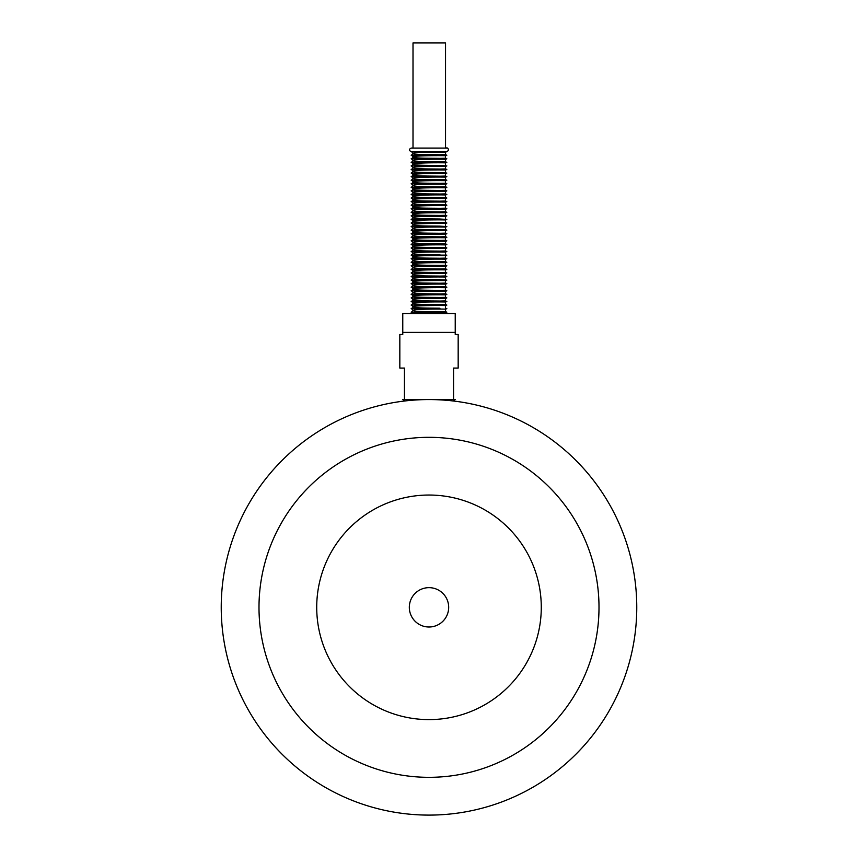<?xml version="1.0" encoding="UTF-8"?>
<svg xmlns="http://www.w3.org/2000/svg" width="858" height="858" viewBox="0 0 858 858"><rect width="100%" height="100%" fill="white"/><g stroke="black" fill="none" stroke-linecap="round" stroke-linejoin="round"><path stroke-width="1.29" d="M445.538 42.9L413.009 42.9L413.009 148.08L445.538 148.08L445.538 42.9M445.538 312.762L446.836 312.194L411.164 312.194C413.459 311.004 413.459 309.813 411.164 308.623L439.918 308.204C429.536 308.043 411.411 308.236 413.331 306.649C414.339 305.287 447.308 305.405 445.538 305.62L446.836 305.062L411.164 305.062C413.459 306.252 413.459 307.443 411.164 308.623M445.538 309.191L445.538 311.636L439.918 311.765C429.536 311.615 411.411 311.808 413.331 310.221C414.339 308.859 447.308 308.977 445.538 309.191L446.836 308.623M445.538 302.059L445.538 304.493L439.918 304.633C429.536 304.472 411.411 304.665 413.331 303.078C414.339 301.716 447.308 301.834 445.538 302.059L446.836 301.49L411.164 301.49C413.459 302.681 413.459 303.871 411.164 305.062M445.538 298.487L445.538 300.933L439.918 301.061C429.536 300.911 411.411 301.104 413.331 299.517C414.339 298.155 447.308 298.273 445.538 298.487L446.836 297.919L411.164 297.919C413.459 299.11 413.459 300.3 411.164 301.49M445.538 294.916L445.538 297.361L439.918 297.501C429.536 297.34 411.411 297.533 413.331 295.946C414.339 294.584 447.308 294.702 445.538 294.916L446.836 294.358L411.164 294.358C413.459 295.549 413.459 296.739 411.164 297.919M445.538 291.355L445.538 293.79L439.918 293.929C429.536 293.768 411.411 293.962 413.331 292.374C414.339 291.012 447.308 291.13 445.538 291.355L446.836 290.787L411.164 290.787C413.459 291.977 413.459 293.168 411.164 294.358M445.538 287.784L445.538 290.229L439.918 290.358C429.536 290.208 411.411 290.401 413.331 288.814C414.339 287.451 447.308 287.569 445.538 287.784L446.836 287.216L411.164 287.216C413.459 288.406 413.459 289.596 411.164 290.787M445.538 284.212L445.538 286.658L439.918 286.797C429.536 286.636 411.411 286.829 413.331 285.242C414.339 283.88 447.308 283.998 445.538 284.212L446.836 283.655L411.164 283.655C413.459 284.845 413.459 286.036 411.164 287.216M445.538 280.652L445.538 283.086L439.918 283.226C429.536 283.065 411.411 283.258 413.331 281.671C414.339 280.319 447.308 280.427 445.538 280.652L446.836 280.083L411.164 280.083C413.459 281.274 413.459 282.464 411.164 283.655M446.836 280.083L439.918 279.654C429.536 279.504 411.411 279.697 413.331 278.11C414.339 276.748 447.308 276.866 445.538 277.08L446.836 276.512L411.164 276.512C413.459 277.702 413.459 278.893 411.164 280.083M445.538 273.509L445.538 275.954L439.918 276.094C429.536 275.933 411.411 276.126 413.331 274.539C414.339 273.176 447.308 273.294 445.538 273.509L446.836 272.951L411.164 272.951C413.459 274.142 413.459 275.332 411.164 276.512M445.538 269.948L445.538 272.383L439.918 272.522C429.536 272.361 411.411 272.554 413.331 270.978C414.339 269.616 447.308 269.723 445.538 269.948L446.836 269.38L411.164 269.38C413.459 270.57 413.459 271.761 411.164 272.951M445.538 266.377L445.538 268.822L439.918 268.951C429.536 268.801 411.411 268.994 413.331 267.406C414.339 266.044 447.308 266.162 445.538 266.377L446.836 265.819L411.164 265.819C413.459 266.999 413.459 268.189 411.164 269.38M445.538 262.805L445.538 265.251L439.918 265.39C429.536 265.229 411.411 265.422 413.331 263.835C414.339 262.473 447.308 262.591 445.538 262.805L446.836 262.248L411.164 262.248C413.459 263.438 413.459 264.629 411.164 265.819M445.538 259.245L445.538 261.679L439.918 261.819C429.536 261.658 411.411 261.851 413.331 260.274C414.339 258.912 447.308 259.019 445.538 259.245L446.836 258.676L411.164 258.676C413.459 259.867 413.459 261.057 411.164 262.248M445.538 255.673L445.538 258.119L439.918 258.247C429.536 258.097 411.411 258.29 413.331 256.703C414.339 255.341 447.308 255.459 445.538 255.673L446.836 255.116L411.164 255.116L439.918 254.687C429.536 254.526 411.411 254.719 413.331 253.131C414.339 251.769 447.308 251.887 445.538 252.102L446.836 251.544L411.164 251.544C413.459 252.735 413.459 253.925 411.164 255.116C413.459 256.295 413.459 257.486 411.164 258.676M445.538 248.541L445.538 250.976L439.918 251.115C429.536 250.954 411.411 251.147 413.331 249.571C414.339 248.209 447.308 248.316 445.538 248.541L446.836 247.973L411.164 247.973C413.459 249.163 413.459 250.354 411.164 251.544M445.538 244.97L445.538 247.415L439.918 247.544C429.536 247.394 411.411 247.587 413.331 245.999C414.339 244.637 447.308 244.755 445.538 244.97L446.836 244.412L411.164 244.412C413.459 245.592 413.459 246.782 411.164 247.973M445.538 241.398L445.538 243.844L439.918 243.983C429.536 243.822 411.411 244.015 413.331 242.428C414.339 241.066 447.308 241.184 445.538 241.398L446.836 240.841L411.164 240.841C413.459 242.031 413.459 243.222 411.164 244.412M445.538 237.838L445.538 240.272L439.918 240.412C429.536 240.251 411.411 240.444 413.331 238.867C414.339 237.505 447.308 237.612 445.538 237.838L446.836 237.269L411.164 237.269C413.459 238.46 413.459 239.65 411.164 240.841M445.538 234.266L445.538 236.711L439.918 236.84C429.536 236.69 411.411 236.883 413.331 235.296C414.339 233.934 447.308 234.052 445.538 234.266L446.836 233.708L411.164 233.708C413.459 234.888 413.459 236.079 411.164 237.269M445.538 230.695L445.538 233.14L439.918 233.279C429.536 233.119 411.411 233.312 413.331 231.724C414.339 230.362 447.308 230.48 445.538 230.695L446.836 230.137L411.164 230.137C413.459 231.328 413.459 232.518 411.164 233.708M445.538 227.134L445.538 229.569L439.918 229.708C429.536 229.547 411.411 229.74 413.331 228.164C414.339 226.802 447.308 226.909 445.538 227.134L446.836 226.566L411.164 226.566C413.459 227.756 413.459 228.947 411.164 230.137M446.836 226.566L439.918 226.137C429.536 225.986 411.411 226.18 413.331 224.592C414.339 223.23 447.308 223.348 445.538 223.563L446.836 223.005L411.164 223.005C413.459 224.185 413.459 225.375 411.164 226.566M445.538 219.991L445.538 222.436L439.918 222.576C429.536 222.415 411.411 222.608 413.331 221.021C414.339 219.659 447.308 219.777 445.538 219.991L446.836 219.434L411.164 219.434C413.459 220.624 413.459 221.814 411.164 223.005M446.836 219.434L439.918 219.004C429.536 218.844 411.411 219.037 413.331 217.46C414.339 216.098 447.308 216.205 445.538 216.431L446.836 215.862L411.164 215.862C413.459 217.053 413.459 218.243 411.164 219.434M445.538 212.859L445.538 215.304L439.918 215.433C429.536 215.283 411.411 215.476 413.331 213.889C414.339 212.527 447.308 212.645 445.538 212.859L446.836 212.301L411.164 212.301C413.459 213.481 413.459 214.672 411.164 215.862M445.538 209.288L445.538 211.733L439.918 211.872C429.536 211.712 411.411 211.905 413.331 210.317C414.339 208.955 447.308 209.073 445.538 209.288L446.836 208.73L411.164 208.73C413.459 209.92 413.459 211.111 411.164 212.301M445.538 205.727L445.538 208.172L439.918 208.301C429.536 208.14 411.411 208.333 413.331 206.757C414.339 205.394 447.308 205.502 445.538 205.727L446.836 205.159L411.164 205.159C413.459 206.349 413.459 207.539 411.164 208.73M445.538 202.156L445.538 204.601L439.918 204.73C429.536 204.579 411.411 204.772 413.331 203.185C414.339 201.823 447.308 201.941 445.538 202.156L446.836 201.598L411.164 201.598C413.459 202.778 413.459 203.968 411.164 205.159M445.538 198.584L445.538 201.029L439.918 201.169C429.536 201.008 411.411 201.201 413.331 199.614C414.339 198.252 447.308 198.37 445.538 198.584L446.836 198.026L411.164 198.026C413.459 199.217 413.459 200.407 411.164 201.598M445.538 195.023L445.538 197.469L439.918 197.597C429.536 197.437 411.411 197.63 413.331 196.053C414.339 194.691 447.308 194.798 445.538 195.023L446.836 194.455L411.164 194.455C413.459 195.645 413.459 196.836 411.164 198.026M445.538 191.452L445.538 193.897L439.918 194.026C429.536 193.876 411.411 194.069 413.331 192.482C414.339 191.119 447.308 191.237 445.538 191.452L446.836 190.894L411.164 190.894C413.459 192.074 413.459 193.264 411.164 194.455M445.538 187.881L445.538 190.326L439.918 190.465C429.536 190.304 411.411 190.497 413.331 188.91C414.339 187.548 447.308 187.666 445.538 187.881L446.836 187.323L411.164 187.323C413.459 188.513 413.459 189.704 411.164 190.894M445.538 184.32L445.538 186.765L439.918 186.894C429.536 186.733 411.411 186.937 413.331 185.349C414.339 183.987 447.308 184.095 445.538 184.32L446.836 183.751L411.164 183.751C413.459 184.942 413.459 186.132 411.164 187.323M445.538 180.748L445.538 183.194L439.918 183.322C429.536 183.172 411.411 183.365 413.331 181.778C414.339 180.416 447.308 180.534 445.538 180.748L446.836 180.191L411.164 180.191C413.459 181.37 413.459 182.561 411.164 183.751M445.538 177.177L445.538 179.622L439.918 179.762C429.536 179.601 411.411 179.794 413.331 178.207C414.339 176.845 447.308 176.963 445.538 177.177L446.836 176.619L411.164 176.619C413.459 177.81 413.459 179 411.164 180.191M445.538 173.616L445.538 176.062L439.918 176.19C429.536 176.029 411.411 176.233 413.331 174.646C414.339 173.284 447.308 173.391 445.538 173.616L446.836 173.048L411.164 173.048C413.459 174.238 413.459 175.429 411.164 176.619M446.836 173.048L439.918 172.619C429.536 172.469 411.411 172.662 413.331 171.074C414.339 169.712 447.308 169.83 445.538 170.045L446.836 169.487L411.164 169.487C413.459 170.667 413.459 171.857 411.164 173.048M445.538 166.473L445.538 168.919L439.918 169.058C429.536 168.897 411.411 169.09 413.331 167.503C414.339 166.141 447.308 166.259 445.538 166.473L446.836 165.916L411.164 165.916C413.459 167.106 413.459 168.297 411.164 169.487M446.836 165.916L439.918 165.487C429.536 165.326 411.411 165.53 413.331 163.942C414.339 162.58 447.308 162.688 445.538 162.913L446.836 162.344L411.164 162.344C413.459 163.535 413.459 164.725 411.164 165.916M445.538 159.341L445.538 161.787L439.918 161.915C429.536 161.765 411.411 161.958 413.331 160.371C414.339 159.009 447.308 159.127 445.538 159.341L446.836 158.784L411.164 158.784C413.459 159.963 413.459 161.154 411.164 162.344M445.538 155.77L445.538 158.215L439.918 158.355C429.536 158.194 411.411 158.387 413.331 156.799C414.339 155.437 447.308 155.555 445.538 155.77L446.836 155.212L411.164 155.212C413.459 156.403 413.459 157.593 411.164 158.784M445.538 152.209L445.538 154.654L439.918 154.783C429.536 154.622 411.411 154.826 413.331 153.239C414.339 151.877 447.308 151.984 445.538 152.209L446.836 151.641C450.707 149.56 446.181 147.029 446.836 148.08L411.164 148.08C408.858 149.271 408.858 150.45 411.164 151.641L446.836 151.641M411.164 151.641C413.459 152.831 413.459 154.022 411.164 155.212M455.233 313.502L402.767 313.502L402.767 332.4L455.233 332.4L455.233 313.502M402.767 332.4L402.767 334.491L399.828 334.491L399.828 368.071L404.44 368.071L404.44 399.549L402.767 399.549L429 399.549C397.704 401.094 397.704 401.094 429 399.549C460.296 401.094 460.296 401.094 429 399.549L453.56 399.549L453.56 368.071L458.172 368.071L458.172 334.491L455.233 334.491L455.233 332.4M453.56 399.549L455.233 399.549L453.56 399.549M409.32 607.325A19.68 19.68 0 0 1 429 587.655A19.68 19.68 0 0 1 448.68 607.325A19.68 19.68 0 0 1 429 627.005A19.68 19.68 0 0 1 409.32 607.325M429 815.1A207.775 207.775 0 0 0 608.933 503.442A207.775 207.775 0 0 0 249.067 503.442A207.775 207.775 0 0 0 429 815.1M429 777.327A169.991 169.991 0 0 0 576.222 522.329A169.991 169.991 0 0 0 281.778 522.329A169.991 169.991 0 0 0 429 777.327M429 719.605A112.28 112.28 0 0 0 526.244 551.19A112.28 112.28 0 0 0 331.756 551.19A112.28 112.28 0 0 0 429 719.605M445.538 308.065L445.538 305.62M445.538 279.526L445.538 277.08M445.538 254.547L445.538 252.102M445.538 226.008L445.538 223.563M445.538 218.876L445.538 216.431M445.538 172.49L445.538 170.045M445.538 165.358L445.538 162.913M445.538 154.644L446.836 155.212M445.538 158.215L446.836 158.784M445.538 161.776L446.836 162.344M445.538 168.919L446.836 169.487M445.538 176.051L446.836 176.619M445.538 179.622L446.836 180.191M445.538 183.183L446.836 183.751M445.538 186.754L446.836 187.323M445.538 190.326L446.836 190.894M445.538 193.887L446.836 194.455M445.538 197.458L446.836 198.026M445.538 201.029L446.836 201.598M445.538 204.59L446.836 205.159M445.538 208.162L446.836 208.73M445.538 211.733L446.836 212.301M445.538 215.294L446.836 215.862M445.538 222.436L446.836 223.005M445.538 229.569L446.836 230.137M445.538 233.14L446.836 233.708M445.538 236.701L446.836 237.269M445.538 240.272L446.836 240.841M445.538 243.844L446.836 244.412M445.538 247.404L446.836 247.973M445.538 250.976L446.836 251.544M445.538 258.108L446.836 258.676M445.538 261.679L446.836 262.248M445.538 265.251L446.836 265.819M445.538 268.811L446.836 269.38M445.538 272.383L446.836 272.951M445.538 275.954L446.836 276.512M445.538 283.086L446.836 283.655M445.538 286.658L446.836 287.216M445.538 290.219L446.836 290.787M445.538 293.79L446.836 294.358M445.538 297.351L446.836 297.919M445.538 300.922L446.836 301.49M445.538 304.493L446.836 305.062M445.538 311.626L446.836 312.194M453.249 400.976L455.233 399.549M404.751 400.976L402.767 399.549"/></g></svg>
